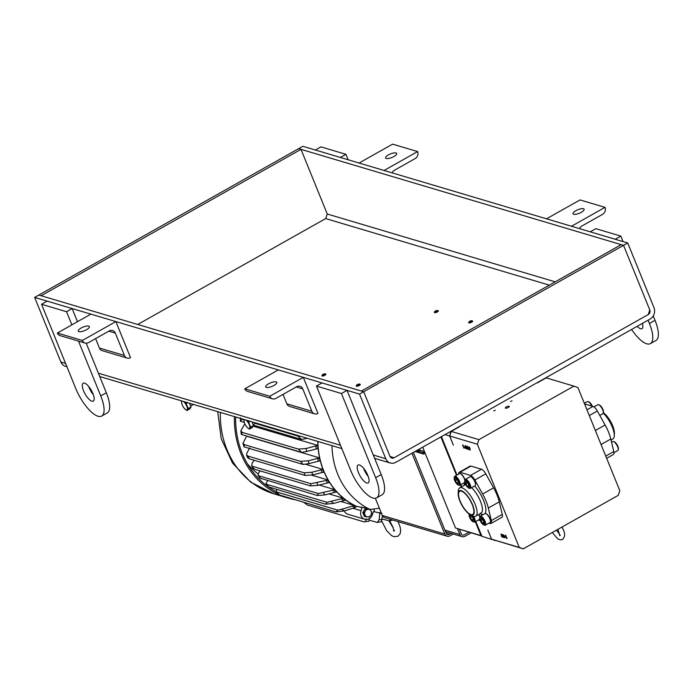 <?xml version="1.0" encoding="UTF-8"?>
<svg xmlns="http://www.w3.org/2000/svg" width="693" height="693" viewBox="0 0 693 693"><rect width="100%" height="100%" fill="white"/><g stroke="black" fill="none" stroke-linecap="round" stroke-linejoin="round"><path stroke-width="1.04" d="M583.445 208.758A5.994 1.923 157.9 0 1 584.112 209.251A5.994 1.923 157.9 0 1 580.318 212.829A5.994 1.923 157.9 0 1 573.674 214.267A5.994 1.923 157.9 0 1 573.007 213.765A5.994 1.923 157.9 0 1 576.801 210.187A5.994 1.923 157.9 0 1 583.445 208.758M605.024 207.354L580.032 199.922L546.508 218.806L571.5 226.247L605.024 207.354A5.206 4.582 -73.4 0 1 602.633 214.319L581.851 226.031A5.206 4.582 106.6 0 0 579.547 228.647M413.357 452.434L446.188 533.281A2.607 2.287 106.6 0 0 449.237 534.372L451.013 533.367M411.963 453.222L444.793 534.069A4.314 3.794 106.6 0 0 447.08 536.217A4.314 3.794 106.6 0 0 449.852 535.871L453.161 534.008M375.337 498.293L382.311 515.471A4.314 3.794 106.6 0 0 384.606 517.628L447.08 536.217M396.024 152.98A5.994 1.923 157.9 0 1 396.682 153.474A5.994 1.923 157.9 0 1 392.888 157.051A5.994 1.923 157.9 0 1 386.244 158.48A5.994 1.923 157.9 0 1 385.577 157.987A5.994 1.923 157.9 0 1 389.371 154.409A5.994 1.923 157.9 0 1 396.024 152.98M417.593 151.576L392.602 144.144L359.078 163.028L384.069 170.469L417.593 151.576A5.206 4.582 -73.4 0 1 415.202 158.541L394.421 170.253A5.206 4.582 106.6 0 0 392.125 172.86M620.815 236.114L615.228 239.258L590.245 231.826L595.833 228.673L620.815 236.114L623.042 241.588M653.23 315.939L655.006 320.305A27.408 9.641 60.6 0 1 655.968 340.462L650.38 343.615A27.408 9.641 60.6 0 1 631.6 329.478M648.094 320.183L649.419 323.458A27.408 9.641 60.6 0 1 650.38 343.615M642.394 323.397A10.274 3.612 60.6 0 1 641.969 328.69A10.274 3.612 60.6 0 1 637.222 326.308M390.098 456.652L393.979 457.813A3.422 3.015 -73.4 0 1 389.968 456.375L363.721 391.727L623.535 245.339L649.791 309.988A3.422 3.015 -73.4 0 1 648.215 314.57L393.979 457.813L648.215 314.57L649.791 309.988L623.535 245.339L621.197 244.646L361.374 391.034L363.721 391.727L389.968 456.375L393.979 457.813L390.038 456.54M422.747 451.1L419.923 450.268A1.065 0.944 106.6 0 0 419.568 451.671M419.083 451.533L419.239 449.974M418.243 449.679L422.427 450.926A1.819 0.641 60.6 0 1 423.899 452.763A1.819 0.641 60.6 0 1 423.969 454.097A1.819 0.641 60.6 0 1 423.718 454.114L414.994 451.515M461.243 533.731A2.607 2.287 106.6 0 0 464.293 534.823L468.918 532.224L464.293 534.823A2.607 2.287 106.6 0 1 462.621 535.031L462.621 535.031A2.607 2.287 106.6 0 1 461.243 533.731L459.485 529.417L461.243 533.731M457.484 528.698L459.849 534.52A4.314 3.794 106.6 0 0 462.136 536.677A4.314 3.794 106.6 0 0 464.908 536.33L471.058 532.856M423.986 452.988L416.389 450.727M345.92 154.305L340.332 157.45L315.35 150.017L320.937 146.864L345.92 154.305L348.146 159.78M88.704 386.469A10.274 3.612 -119.4 0 0 89.146 387.638A10.274 3.612 -119.4 0 0 93.364 394.75M92.923 393.581A10.274 3.612 -119.4 0 0 83.195 383.229A10.274 3.612 -119.4 0 0 83.558 390.791A10.274 3.612 -119.4 0 0 93.286 401.134A10.274 3.612 -119.4 0 0 92.923 393.581M71.881 324.844L66.545 311.711L41.554 304.27L75.745 388.47A27.408 9.641 -119.4 0 0 101.698 416.06A27.408 9.641 -119.4 0 0 100.736 395.902L78.482 341.086M101.698 416.06L107.285 412.915A27.408 9.641 -119.4 0 0 106.324 392.758L86.218 343.234M77.469 321.691L72.133 308.558L47.141 301.126L41.554 304.27M66.545 311.711L72.133 308.558M245.885 420.027A5.059 1.776 60.6 0 1 249.298 424.792A5.059 1.776 60.6 0 1 249.662 428.343A5.059 1.776 60.6 0 1 247.21 427.416A5.059 1.776 60.6 0 1 244.681 423.423A5.059 1.776 60.6 0 1 244.274 422.202A5.059 1.776 60.6 0 1 244.62 419.655M247.21 427.416L249.376 429.088A5.89 2.07 60.6 0 0 249.437 429.114L250.693 427.26L253.517 425.667A5.89 2.07 60.6 0 0 253.499 425.563L251.992 421.846M253.499 425.563L250.675 427.157A5.89 2.07 60.6 0 1 250.693 427.26M250.675 427.157L248.622 422.098L250.078 421.275M249.437 429.114L252.261 427.52L253.517 425.667M249.887 421.223L248.544 421.976L246.214 420.123M244.438 419.594L243.927 420.599A5.89 2.07 60.6 0 0 243.936 420.703L244.248 422.124M418.373 451.316A1.542 1.36 -73.4 0 1 418.867 449.87M418.234 451.273A1.75 1.533 -73.4 0 1 418.719 449.826M417.229 450.978A31.687 27.876 -73.4 0 1 417.316 450.207M332.008 445.66A76.888 67.628 106.6 0 0 348.752 492.697C354.729 499.852 361.807 505.457 369.984 509.52L379.366 508.212M317.879 441.45A77.902 68.52 106.6 0 0 356.341 506.254L362.101 507.519L361.018 510.672A6.852 6.029 106.6 0 0 364.743 519.265A6.852 6.029 106.6 0 0 369.135 518.71A6.852 6.029 106.6 0 0 372.375 514.726L373.458 511.573A77.469 68.139 -73.4 0 0 374.376 511.789A8.637 7.597 106.6 0 0 373.977 509.416M356.341 506.254L356.176 506.722A78.396 68.962 -73.4 0 1 354.149 505.717L354.521 505.509A78.04 68.642 -73.4 0 1 345.816 500.069L345.469 500.259A78.396 68.962 -73.4 0 1 343.087 498.38L343.425 498.189A78.04 68.642 -73.4 0 1 336.746 491.839L336.434 492.021A78.396 68.962 -73.4 0 1 334.554 489.856L334.858 489.682A78.04 68.642 -73.4 0 1 329.565 482.441L329.27 482.605A78.396 68.962 -73.4 0 1 327.815 480.206L328.11 480.041A78.04 68.642 -73.4 0 1 324.107 472.063L322.184 472.513A79.496 69.924 -73.4 0 1 321.639 471.214A79.496 69.924 -73.4 0 1 321.119 469.897L323.042 469.447A78.04 68.642 -73.4 0 1 320.287 460.767L319.993 460.94A78.396 68.962 -73.4 0 1 319.317 458.09L319.612 457.926A78.04 68.642 -73.4 0 1 318.148 448.527L317.844 448.7A78.396 68.962 -73.4 0 1 317.593 445.616L317.905 445.443A78.04 68.642 -73.4 0 1 317.758 441.415M323.813 472.228A78.396 68.962 -73.4 0 1 323.267 470.928A78.396 68.962 -73.4 0 1 322.747 469.611M365.107 508.801L370.261 509.338L371.846 513.244L370.824 515.15A3.855 3.387 -73.4 0 1 369.438 516.493A3.855 3.387 -73.4 0 1 367.688 516.917L364.345 516.424L362.76 512.517L365.107 508.801L368.91 508.974M365.566 516.787L364.925 514.882A3.855 3.387 -73.4 0 1 365.306 511.07A3.855 3.387 -73.4 0 1 368.451 509.294A3.855 3.387 -73.4 0 1 371.205 511.339A3.855 3.387 -73.4 0 1 370.824 515.15L369.499 516.969L367.688 516.917A3.855 3.387 -73.4 0 1 364.925 514.882L363.981 512.881L366.328 509.156M247.375 463.764A77.902 68.52 106.6 0 0 258.151 473.899M249.731 447.877L246.925 452.971L246.543 454.963L248.068 456.133L304.097 472.799L311.781 472.271L321.119 469.897M295.019 499.731A88.791 78.101 -73.4 0 1 288.097 498.05A88.791 78.101 -73.4 0 1 281.393 495.668M278.326 494.317A88.791 78.101 -73.4 0 1 241.017 453.75A88.791 78.101 -73.4 0 1 234.433 416.623M362.101 507.519A77.469 68.139 -73.4 0 1 361.252 507.103L369.248 508.922M381.93 513.444L374.376 511.789M356.176 506.722L355.085 507.545A79.496 69.924 -73.4 0 1 352.278 506.133L354.149 505.717M344.334 510.949L335.906 511.893L337.82 510.161L341.562 509.294A86.833 76.386 106.6 0 0 344.334 510.949L355.085 507.545M362.76 512.517L363.981 512.881M344.248 510.975A6.852 6.029 106.6 0 0 347.817 514.232L364.743 519.265M335.906 511.893L279.158 494.897M253.17 426.178L317.905 445.443M317.844 448.7L316.173 449.003A79.496 69.924 -73.4 0 1 315.913 445.928L317.593 445.616M246.543 435.984A78.04 68.642 106.6 0 0 246.595 436.192L319.612 457.926M319.993 460.94L318.347 461.226A79.496 69.924 -73.4 0 1 317.671 458.385L319.317 458.09M305.7 464.284L323.042 469.447M311.72 475.164L328.11 480.041M329.27 482.605L327.624 482.9A79.496 69.924 -73.4 0 1 326.178 480.492L327.815 480.206M319.282 485.048L334.858 489.682M336.434 492.021L334.754 492.333A79.496 69.924 -73.4 0 1 332.883 490.168L334.554 489.856M328.932 493.884L343.425 498.189M345.469 500.259L343.711 500.615A79.496 69.924 -73.4 0 1 341.354 498.726L343.087 498.38M340.817 501.429L354.521 505.509M369.274 520.2L377.261 522.435L379.175 519.707L379.851 512.525M303.69 502.312L307.493 505.076L363.998 521.855M369.386 518.572L368.927 521.266L363.522 521.751C365.263 522.15 366.155 521.153 366.181 518.745M337.82 510.161L275.849 491.718L276.923 489.708M275.849 491.718L279.885 495.226M352.278 506.133L341.562 509.294M240.506 418.425L244.118 420.071M255.249 423.38L297.886 436.07L300.554 436.295M305.856 437.872A86.833 76.386 106.6 0 0 305.847 438.608L307.138 438.253M244.334 422.444L240.332 421.249L240.376 417.758M305.847 438.608L301.542 439.466L253.317 425.112M244.36 424.636L240.826 430.951L242.377 432.441L298.397 449.107L306.245 448.492L315.913 445.928M306.245 448.492A86.833 76.386 106.6 0 0 306.583 451.524L316.173 449.003M306.583 451.524L301.594 452.364L241.311 434.424L240.826 430.951M246.119 437.092L242.931 443.364L244.499 444.689L300.519 461.365L308.255 460.81L317.671 458.385M308.255 460.81A86.833 76.386 106.6 0 0 308.965 463.634L318.347 461.226M308.965 463.634L303.101 464.44L244.04 446.864L242.931 443.364M311.781 472.271A86.833 76.386 106.6 0 0 312.846 474.896L322.184 472.513M312.846 474.896L305.154 475.424L249.133 458.749L247.626 457.631L246.543 454.963M254.01 460.204L251.931 463.6L251.871 466.129L310.923 483.705L326.178 480.492M251.611 465.791L254.452 469.204L253.04 468.26L251.611 465.791M316.788 482.9A86.833 76.386 106.6 0 0 318.208 485.325L327.624 482.9M318.208 485.325L310.473 485.88L254.452 469.204M260.048 470.868L258.437 473.388L258.021 475.589L318.312 493.529L332.883 490.168M323.293 492.688A86.833 76.386 106.6 0 0 325.086 494.897L334.754 492.333M325.086 494.897L317.238 495.512L259.962 478.092M267.515 480.717L265.861 484.104L327.061 502.321L341.354 498.726M331.367 501.463A86.833 76.386 106.6 0 0 333.593 503.439L343.711 500.615M333.593 503.439L325.537 504.175L268.364 486.832M382.415 515.696L381.375 521.708L377.399 522.427M382.164 519.031L389.423 520.911L390.843 519.481M392.749 520.053L389.423 520.911M301.542 439.466L297.886 436.07M241.866 419.395L240.332 421.249M301.594 452.364L298.397 449.107M242.377 432.441L241.311 434.424M303.101 464.44L300.519 461.365M244.499 444.689L244.04 446.864M305.154 475.424L304.097 472.799M248.068 456.133L249.133 458.749M310.473 485.88L310.923 483.705M317.238 495.512L318.312 493.529M258.021 475.589L261.218 478.846M325.537 504.175L327.061 502.321M265.861 484.104L269.516 487.5M235.646 416.978A87.422 76.897 106.6 0 0 275.875 491.554M266.355 387.413A5.994 1.923 157.9 0 1 265.688 386.911A5.994 1.923 157.9 0 1 269.49 383.333A5.994 1.923 157.9 0 1 276.135 381.904A5.994 1.923 157.9 0 1 276.802 382.397A5.994 1.923 157.9 0 1 273.007 385.975A5.994 1.923 157.9 0 1 266.355 387.413M303.3 377.356L278.309 369.915L244.785 388.808A5.206 4.582 106.6 0 0 247.54 391.406L272.531 398.839A5.206 4.582 106.6 0 0 275.875 398.423L296.665 386.711A5.206 4.582 -73.4 0 1 300 386.287A5.206 4.582 -73.4 0 1 302.763 388.886L311.85 411.261A5.206 4.582 106.6 0 0 314.605 413.86A5.206 4.582 106.6 0 0 317.948 413.435L303.3 377.356L269.776 396.24L244.785 388.808M269.776 396.24A5.206 4.582 106.6 0 0 272.531 398.839M283.03 394.395L286.859 403.82A5.206 4.582 106.6 0 0 289.622 406.419L314.605 413.86M78.933 331.626A5.994 1.923 157.9 0 1 78.266 331.133A5.994 1.923 157.9 0 1 82.06 327.555A5.994 1.923 157.9 0 1 88.704 326.117A5.994 1.923 157.9 0 1 89.371 326.62A5.994 1.923 157.9 0 1 85.577 330.197A5.994 1.923 157.9 0 1 78.933 331.626M115.87 321.578L90.878 314.137L57.354 333.03A5.206 4.582 106.6 0 0 60.118 335.629L85.109 343.061A5.206 4.582 106.6 0 0 88.444 342.645L109.234 330.933A5.206 4.582 -73.4 0 1 112.569 330.509A5.206 4.582 -73.4 0 1 115.333 333.108L124.419 355.483A5.206 4.582 106.6 0 0 127.183 358.082A5.206 4.582 106.6 0 0 130.518 357.657L115.87 321.578L82.346 340.462L57.354 333.03M82.346 340.462A5.206 4.582 106.6 0 0 85.109 343.061M95.599 338.608L99.428 348.042A5.206 4.582 106.6 0 0 102.192 350.641L127.183 358.082M359.667 384.355A1.689 0.537 157.9 0 1 357.891 385.49A1.689 0.537 157.9 0 1 356.54 385.325A1.689 0.537 157.9 0 1 356.566 385.265A1.689 0.537 157.9 0 1 357.9 384.338A1.689 0.537 157.9 0 1 359.511 384.069A1.689 0.537 157.9 0 1 359.667 384.355M359.676 384.208A2.14 0.684 157.9 0 1 360.048 384.26A2.14 0.684 157.9 0 1 360.247 384.433A2.14 0.684 157.9 0 1 360.247 384.624A2.14 0.684 157.9 0 1 358.264 385.975A2.14 0.684 157.9 0 1 356.28 386.044A2.14 0.684 157.9 0 1 356.28 385.845A2.14 0.684 157.9 0 1 356.315 385.776A2.14 0.684 157.9 0 1 356.349 385.706M472.02 320.781A1.689 0.537 157.9 0 1 471.023 321.873A1.689 0.537 157.9 0 1 469.031 322.219A1.689 0.537 157.9 0 1 468.988 321.924A1.689 0.537 157.9 0 1 470.322 320.998A1.689 0.537 157.9 0 1 471.933 320.729A1.689 0.537 157.9 0 1 472.02 320.781M472.314 320.885A2.14 0.684 157.9 0 1 472.47 320.928A2.14 0.684 157.9 0 1 472.583 320.989A2.14 0.684 157.9 0 1 472.669 321.093A2.14 0.684 157.9 0 1 471.136 322.453A2.14 0.684 157.9 0 1 468.789 322.808A2.14 0.684 157.9 0 1 468.702 322.704A2.14 0.684 157.9 0 1 468.737 322.444A2.14 0.684 157.9 0 1 468.962 322.141M325.312 373.995A1.689 0.537 157.9 0 1 323.908 375.13A1.689 0.537 157.9 0 1 322.176 375.234A1.689 0.537 157.9 0 1 322.202 375.043A1.689 0.537 157.9 0 1 323.536 374.116A1.689 0.537 157.9 0 1 325.147 373.848A1.689 0.537 157.9 0 1 325.312 373.995A2.14 0.684 157.9 0 1 325.684 374.038A2.14 0.684 157.9 0 1 325.892 374.203A2.14 0.684 157.9 0 1 324.133 375.658A2.14 0.684 157.9 0 1 321.924 375.814A2.14 0.684 157.9 0 1 321.916 375.797A2.14 0.684 157.9 0 1 321.95 375.554A2.14 0.684 157.9 0 1 322.15 375.285M363.6 468.286A10.274 3.612 -119.4 0 0 364.042 469.456A10.274 3.612 -119.4 0 0 368.26 476.559M367.818 475.389A10.274 3.612 -119.4 0 0 358.09 465.038A10.274 3.612 -119.4 0 0 358.454 472.6A10.274 3.612 -119.4 0 0 368.182 482.952A10.274 3.612 -119.4 0 0 367.818 475.389M375.632 477.711L341.441 393.52L316.45 386.079L350.641 470.278A27.408 9.641 -119.4 0 0 376.585 497.869A27.408 9.641 -119.4 0 0 375.632 477.711L381.219 474.566L347.028 390.367L322.037 382.934L316.45 386.079M376.585 497.869L382.172 494.724A27.408 9.641 -119.4 0 0 381.219 474.566M341.441 393.52L347.028 390.367M460.143 501.082A13.297 4.678 60.6 0 1 459.676 491.294A13.297 4.678 60.6 0 1 472.271 504.686A13.297 4.678 60.6 0 1 472.739 514.466A13.297 4.678 60.6 0 1 460.143 501.082M455.639 478.465A2.963 1.039 -119.4 0 0 455.102 478.62A2.963 1.039 -119.4 0 0 455.344 480.673A2.963 1.039 -119.4 0 0 456.938 483.125A2.963 1.039 -119.4 0 0 458.29 483.532A2.963 1.039 -119.4 0 0 458.385 483.272A2.963 1.039 -119.4 0 0 458.047 481.479A2.963 1.039 -119.4 0 0 456.462 479.019A2.963 1.039 -119.4 0 0 455.691 478.482A2.963 1.039 -119.4 0 0 455.639 478.465M456.107 478.638L455.102 478.62L455.344 480.673L456.938 483.125L458.402 483.151M472.713 520.504A2.963 1.039 -119.4 0 0 473.241 520.356A2.963 1.039 -119.4 0 0 473.345 520.105A2.963 1.039 -119.4 0 0 473.007 518.303A2.963 1.039 -119.4 0 0 471.413 515.852A2.963 1.039 -119.4 0 0 470.642 515.315A2.963 1.039 -119.4 0 0 470.062 515.445A2.963 1.039 -119.4 0 0 470.296 517.498A2.963 1.039 -119.4 0 0 471.89 519.958A2.963 1.039 -119.4 0 0 472.713 520.504M471.413 515.852L470.062 515.445L470.296 517.498L471.89 519.958L473.362 519.984M481.557 521.994A2.963 1.039 -119.4 0 0 482.441 523.094A2.963 1.039 -119.4 0 0 483.792 523.501A2.963 1.039 -119.4 0 0 483.887 523.241A2.963 1.039 -119.4 0 0 483.549 521.439A2.963 1.039 -119.4 0 0 481.956 518.988A2.963 1.039 -119.4 0 0 481.193 518.451A2.963 1.039 -119.4 0 0 480.604 518.581A2.963 1.039 -119.4 0 0 480.847 520.634A2.963 1.039 -119.4 0 0 481.557 521.994M481.956 518.988L480.604 518.581L480.847 520.634L482.441 523.094L483.905 523.12M466.597 485.161A2.963 1.039 -119.4 0 0 467.48 486.269A2.963 1.039 -119.4 0 0 468.832 486.668A2.963 1.039 -119.4 0 0 468.936 486.417A2.963 1.039 -119.4 0 0 468.598 484.615A2.963 1.039 -119.4 0 0 467.004 482.155A2.963 1.039 -119.4 0 0 466.233 481.626A2.963 1.039 -119.4 0 0 465.653 481.756A2.963 1.039 -119.4 0 0 465.887 483.809A2.963 1.039 -119.4 0 0 466.597 485.161M467.004 482.155L465.653 481.756L465.887 483.809L467.48 486.269L468.953 486.295M472.548 504.773A13.912 4.894 60.6 0 1 470.071 514.63A13.912 4.894 60.6 0 1 459.866 500.996A13.912 4.894 60.6 0 1 458.16 493.494A13.912 4.894 60.6 0 1 463.764 492.082A13.912 4.894 60.6 0 1 472.548 504.773M470.071 514.63L472.202 515.791A16.268 5.726 -119.4 0 0 475.667 516.224A16.268 5.726 -119.4 0 0 475.103 504.261A16.268 5.726 -119.4 0 0 459.693 487.872A16.268 5.726 -119.4 0 0 458.272 491.068L458.16 493.494M455.11 477.165A4.453 1.568 -119.4 0 0 454.158 477.763A4.453 1.568 -119.4 0 0 455.336 481.843A4.453 1.568 -119.4 0 0 458.212 484.961A4.453 1.568 -119.4 0 0 458.281 484.979A4.453 1.568 -119.4 0 0 458.731 481.678A4.453 1.568 -119.4 0 0 455.11 477.165M454.158 477.763L454.322 476.94A5.137 1.81 60.6 0 1 454.729 476.282A5.137 1.81 60.6 0 1 455.422 476.247A5.137 1.81 60.6 0 1 459.242 480.665A5.137 1.81 60.6 0 1 459.78 485.239A5.137 1.81 60.6 0 1 459.087 485.265A5.137 1.81 60.6 0 1 459 485.239A5.137 1.81 60.6 0 1 458.913 485.204M469.308 514.154A4.453 1.568 -119.4 0 0 469.109 514.596A4.453 1.568 -119.4 0 0 470.287 518.667A4.453 1.568 -119.4 0 0 473.163 521.786A4.453 1.568 -119.4 0 0 473.241 521.812A4.453 1.568 -119.4 0 0 474.151 520.045A4.453 1.568 -119.4 0 0 472.098 515.731M473.588 516.363A5.137 1.81 60.6 0 1 474.731 522.063A5.137 1.81 60.6 0 1 474.038 522.098A5.137 1.81 60.6 0 1 473.96 522.072A5.137 1.81 60.6 0 1 473.865 522.037M481.237 522.47A4.453 1.568 -119.4 0 0 483.714 524.922A4.453 1.568 -119.4 0 0 484.753 523.57A4.453 1.568 -119.4 0 0 483.16 519.611A4.453 1.568 -119.4 0 0 479.66 517.732A4.453 1.568 -119.4 0 0 481.237 522.47M479.66 517.732L479.825 516.909A5.137 1.81 60.6 0 1 480.232 516.25A5.137 1.81 60.6 0 1 483.87 519.074A5.137 1.81 60.6 0 1 485.282 525.199A5.137 1.81 60.6 0 1 484.502 525.207L483.714 524.922M466.276 485.646A4.453 1.568 -119.4 0 0 468.754 488.097A4.453 1.568 -119.4 0 0 469.802 486.746A4.453 1.568 -119.4 0 0 468.208 482.778A4.453 1.568 -119.4 0 0 464.7 480.907A4.453 1.568 -119.4 0 0 466.276 485.646M464.7 480.907L464.873 480.084A5.137 1.81 60.6 0 1 465.28 479.417A5.137 1.81 60.6 0 1 468.918 482.241A5.137 1.81 60.6 0 1 470.322 488.374A5.137 1.81 60.6 0 1 469.551 488.374L468.754 488.097M603.231 413.184A16.268 5.726 60.6 0 1 612.283 426.966A16.268 5.726 60.6 0 1 614.275 435.741L614.388 433.324A13.912 4.894 -119.4 0 0 612.69 425.814A13.912 4.894 -119.4 0 0 603.334 412.716M614.275 435.741A16.268 5.726 60.6 0 1 612.855 438.938L611.027 439.968M599.306 404.998A4.453 1.568 60.6 0 1 599.384 405.024A4.453 1.568 60.6 0 1 602.26 408.142A4.453 1.568 60.6 0 1 603.438 412.214L603.265 413.037A5.137 1.81 -119.4 0 0 601.914 408.333A5.137 1.81 -119.4 0 0 598.596 404.738A5.137 1.81 -119.4 0 0 598.509 404.712A5.137 1.81 -119.4 0 0 597.816 404.747L593.97 406.912M599.783 415.436L602.858 413.704A5.137 1.81 -119.4 0 0 603.265 413.037M613.972 452.694L617.818 450.528A5.137 1.81 -119.4 0 0 618.225 449.87A5.137 1.81 -119.4 0 0 616.865 445.166A5.137 1.81 -119.4 0 0 613.548 441.571A5.137 1.81 -119.4 0 0 613.461 441.545A5.137 1.81 -119.4 0 0 612.768 441.58L611.572 442.255M464.83 480.275A5.137 1.81 -119.4 0 0 460.256 473.596A5.137 1.81 -119.4 0 0 460.169 473.57A5.137 1.81 -119.4 0 0 459.485 473.605L454.729 476.282M474.731 522.063L479.478 519.386A5.137 1.81 -119.4 0 0 479.747 519.126M479.79 517.108A5.137 1.81 -119.4 0 0 478.776 514.475M485.282 525.199L490.029 522.531A5.137 1.81 -119.4 0 0 490.436 521.864A5.137 1.81 -119.4 0 0 488.617 516.398A5.137 1.81 -119.4 0 0 485.758 513.565A5.137 1.81 -119.4 0 0 484.987 513.574A18.737 6.592 -119.4 0 0 474.558 485.992M470.322 488.374L475.077 485.698A5.137 1.81 -119.4 0 0 475.485 485.039A5.137 1.81 -119.4 0 0 473.665 479.573A5.137 1.81 -119.4 0 0 470.807 476.741A5.137 1.81 -119.4 0 0 470.027 476.741L465.28 479.417M479.868 516.753A4.799 1.689 -119.4 0 0 478.95 514.379M490.471 521.638A4.799 1.689 -119.4 0 0 490.523 521.457A4.799 1.689 -119.4 0 0 488.825 516.354A4.799 1.689 -119.4 0 0 486.157 513.712A4.799 1.689 -119.4 0 0 485.966 513.652M475.511 484.814A4.799 1.689 -119.4 0 0 475.563 484.624A4.799 1.689 -119.4 0 0 473.873 479.521A4.799 1.689 -119.4 0 0 471.205 476.879A4.799 1.689 -119.4 0 0 471.015 476.827M488.877 523.18L490.072 523.536A6.428 2.261 -119.4 0 0 490.939 523.492A6.428 2.261 -119.4 0 0 491.302 520.573L488.322 508.021A24.255 8.533 -119.4 0 0 486.096 501.204A24.255 8.533 -119.4 0 0 482.631 494.005L474.844 480.032A6.428 2.261 -119.4 0 0 470.538 475.424L459.996 472.28A6.428 2.261 -119.4 0 0 459.13 472.323A6.428 2.261 -119.4 0 0 458.575 474.116M490.939 523.492L501.888 517.325A6.428 2.261 -119.4 0 0 502.26 514.405L499.272 501.853A24.255 8.533 -119.4 0 0 497.046 495.027A24.255 8.533 -119.4 0 0 493.581 487.837L485.793 473.856A6.428 2.261 -119.4 0 0 481.488 469.248L470.945 466.112A6.428 2.261 -119.4 0 0 470.079 466.155L459.13 472.323M512.032 400.771L510.49 401.507L512.032 400.771M495.261 410.213L493.728 410.949L495.261 410.213M509.043 406.211A2.14 0.684 -22.1 0 0 506.67 406.73A2.14 0.684 -22.1 0 0 505.318 408.004A2.14 0.684 -22.1 0 0 505.552 408.186A2.14 0.684 -22.1 0 0 507.926 407.666A2.14 0.684 -22.1 0 0 509.286 406.393A2.14 0.684 -22.1 0 0 509.043 406.211M506.73 408.108L507.83 407.709M481.834 536.061L455.509 527.997L422.695 447.176M455.509 527.997L480.907 535.55L477.148 526.282A78.378 68.945 106.6 0 0 477.953 526.706M475.363 521.708L477.148 526.282M440.869 436.936L456.505 475.285M460.403 484.883L461.261 486.988M481.748 535.854L480.907 535.55M443.468 441.588A78.378 68.945 106.6 0 0 443.243 442.61M477.226 526.308A78.378 68.945 106.6 0 0 477.936 526.689M443.416 441.45A78.378 68.945 106.6 0 0 443.156 442.584M519.256 547.427L523.267 548.856L618.26 495.339L619.828 490.757L577.927 387.56L573.908 386.131L478.924 439.648L477.347 444.23L519.256 547.427L491.606 539.197L487.82 530.05A78.378 68.945 106.6 0 0 487.915 530.093M537.664 382.744A78.378 68.945 106.6 0 0 537.569 382.727L545.859 377.78M453.352 444.993A78.378 68.945 106.6 0 0 453.326 445.105L449.705 436.001L451.273 431.418L459.805 426.541A78.378 68.945 106.6 0 0 459.762 426.637M491.606 539.197L523.267 548.856M451.273 431.418L478.924 439.648M477.347 444.23L449.705 436.001M573.908 386.131L546.266 377.902M584.563 403.898L593.017 406.419A6.428 2.261 60.6 0 1 597.323 411.027L605.11 425A24.255 8.533 60.6 0 1 610.802 439.015L613.781 451.567A6.428 2.261 60.6 0 1 613.418 454.487L606.652 458.298M478.577 519.897A6.428 2.261 -119.4 0 0 479.53 520.391L480.24 520.608M460.975 484.563L461.521 486.841M464.223 447.366L464.821 447.548L464.535 447.193M466.761 446.292L467.697 447.124L466.987 446.422L466.701 447.669L467.914 449.151L468.468 449.029L468.044 449.454L466.554 447.609L466.484 446.301M468.468 449.029L468.044 449.454L467.524 448.553M466.883 447.418L467.091 446.101M501.992 534.355L503.629 537.491L502.286 535.152L502.728 537.222L501.368 534.892L501.81 536.945L501.004 534.06L502.434 536.512L501.992 534.355M505.336 536.235L504.738 536.053L505.336 536.235M505.526 535.342L506.904 537.915L506.8 538.504L506.176 537.863L506.765 537.881L505.518 535.966M505.829 535.55L505.552 536.07M506.904 537.915L506.99 538.392M507.137 538.314L506.514 537.681M505.743 535.836L505.864 535.152M504.954 537.655L503.629 537.006L504.781 537.344M504.443 537.525L504.617 536.46L502.858 535.1L503.274 534.675L504.773 536.521L504.833 537.829M503.629 534.857L503.049 535.317M469.326 449.774L467.688 446.639L469.04 448.977L468.598 446.907L469.949 449.237L469.516 447.184L470.313 450.06L468.892 447.617L469.326 449.774M465.332 445.954L464.942 447.141L466.701 448.501L466.285 448.934L464.786 447.08L464.994 445.772L465.887 446.742L465.107 446.075M466.701 448.501L466.285 448.934L465.757 448.025M467.039 448.31L466.614 448.743M465.124 446.89L465.332 445.582M464.241 448.146L462.655 445.694L462.759 445.105L463.383 445.738L462.863 445.408L462.933 446.171M464.371 448.076L463.626 447.271M463.903 447.955L464.102 447.479M462.759 445.634L462.759 445.105M462.993 445.504L463.089 444.915M463.054 446.136L464.033 448.258L464.145 447.583M464.916 479.928A4.799 1.689 -119.4 0 0 460.654 473.743A4.799 1.689 -119.4 0 0 460.576 473.717M459.78 485.239L464.527 482.562A5.137 1.81 -119.4 0 0 464.786 482.293M591.813 406.055A5.137 1.81 -119.4 0 0 588.045 401.602A5.137 1.81 -119.4 0 0 587.266 401.611L584.303 403.274M588.045 401.602L588.833 401.888A4.453 1.568 60.6 0 1 592.307 406.202M614.267 441.831A4.453 1.568 60.6 0 1 614.336 441.857A4.453 1.568 60.6 0 1 617.22 444.967A4.453 1.568 60.6 0 1 618.39 449.047L618.225 449.87M468.875 485.481L467.48 486.269M467.602 482.848L465.887 483.809M483.827 522.305L482.441 523.094M482.553 519.672L480.847 520.634M473.284 519.17L471.89 519.958M472.011 516.536L470.296 517.498M457.051 479.703L455.344 480.673M458.333 482.345L456.938 483.125M441.45 436.607L456.964 475.026M475.814 521.457L481.938 536.321L495.538 540.609L481.938 536.321M450.874 431.297L449.627 435.975L445.01 434.606M491.528 539.171L487.82 530.05M453.326 445.105L449.627 435.975M460.862 484.624L461.183 485.412M451.195 431.392L459.805 426.541M537.569 382.727L546.179 377.876M437.543 310.499A1.689 0.537 157.9 0 1 437.569 310.507A1.689 0.537 157.9 0 1 436.911 311.512A1.689 0.537 157.9 0 1 434.788 312.049A1.689 0.537 157.9 0 1 434.624 311.703A1.689 0.537 157.9 0 1 435.932 310.785A1.689 0.537 157.9 0 1 437.543 310.499M438.071 310.689A2.14 0.684 157.9 0 1 438.106 310.698A2.14 0.684 157.9 0 1 438.305 310.862A2.14 0.684 157.9 0 1 436.954 312.145A2.14 0.684 157.9 0 1 434.58 312.656A2.14 0.684 157.9 0 1 434.338 312.474A2.14 0.684 157.9 0 1 434.372 312.214A2.14 0.684 157.9 0 1 434.606 311.919M137.734 324.471L325.684 218.581L327.252 214.007L301.005 149.35L298.657 148.657L623.535 245.339L627.728 242.983L653.975 307.631A8.567 7.536 -73.4 0 1 650.043 319.083L395.816 462.318A8.567 7.536 -73.4 0 1 390.315 463.011A8.567 7.536 -73.4 0 1 385.776 458.74L359.528 394.092L363.721 391.727L38.843 295.045L34.65 297.401L359.528 394.092M301.005 149.35L41.182 295.738L38.843 295.045L302.85 146.292L627.728 242.983M66.935 366.77L65.445 366.328A8.567 7.536 -73.4 0 1 60.897 362.058L34.65 297.401M423.579 452.105A31.687 27.876 106.6 0 0 423.492 452.841M183.411 401.438A5.059 1.776 60.6 0 1 186.815 406.202A5.059 1.776 60.6 0 1 187.188 409.754A5.059 1.776 60.6 0 1 184.728 408.827A5.059 1.776 60.6 0 1 182.207 404.825A5.059 1.776 60.6 0 1 181.791 403.612A5.059 1.776 60.6 0 1 182.146 401.056M184.754 408.844L186.893 410.499A5.89 2.07 60.6 0 0 186.963 410.516L188.21 408.662L191.034 407.068A5.89 2.07 60.6 0 0 191.025 406.973L189.518 403.248M191.025 406.973L188.201 408.567A5.89 2.07 60.6 0 1 188.21 408.662M188.201 408.567L186.148 403.499L187.604 402.685M186.963 410.516L189.787 408.922L191.034 407.068M187.413 402.624L186.071 403.378L183.74 401.533M181.956 401.004L181.445 402.009A5.89 2.07 60.6 0 0 181.462 402.105L181.774 403.534M449.237 534.372L446.283 533.489M444.793 534.069L382.311 515.471M655.006 320.305L649.419 323.458M459.849 534.52L444.88 530.067M100.736 395.902L106.324 392.758M220.357 412.43A88.791 78.101 106.6 0 0 226.94 449.558A88.791 78.101 106.6 0 0 274.021 493.866L288.097 498.05M353.109 508.324L361.018 510.672M381.488 513.444A79.496 69.924 -73.4 0 1 379.565 513.418M369.369 519.213A86.833 76.386 -73.4 0 1 368.364 519.083M382.12 519.585A86.833 76.386 -73.4 0 1 379.175 519.707M302.763 388.886L296.24 386.945M311.85 411.261L286.859 403.82M115.333 333.108L108.81 331.167M124.419 355.483L99.428 348.042M480.405 513.123L481.029 513.21A16.268 5.726 -119.4 0 0 480.44 501.247A16.268 5.726 -119.4 0 0 471.586 487.664M480.171 513.686A18.737 6.592 -119.4 0 0 481.713 514.353A18.737 6.592 -119.4 0 0 483.281 514.535M482.631 494.005L493.581 487.837M613.781 451.567L605.751 456.089M610.802 439.015L601.048 444.516M605.11 425L595.356 430.492M597.323 411.027L589.293 415.549M593.017 406.419L586.962 409.823M491.302 520.573L502.26 514.405M459.996 472.28L470.945 466.112M470.538 475.424L481.488 469.248M474.844 480.032L485.793 473.856M488.322 508.021L499.272 501.853M464.864 482.579A18.737 6.592 -119.4 0 0 464.197 485.334M465.687 484.632A16.268 5.726 -119.4 0 0 465.038 484.866L465.046 484.857M385.776 458.74L373.284 455.015M340.48 445.261L98.389 373.206M65.584 363.453L60.897 362.058M555.18 281.834L327.252 214.007M549.315 285.144L325.684 218.581M462.136 536.677L445.564 531.748M253.11 424.592L255.916 423.016M381.765 521.119L386.685 530.725L391.493 535.55L393.797 536.668L397.955 536.295L400.173 533.688L400.667 530.448L400.13 527.044L398.051 521.63M389.622 520.867L392.992 527.182L393.789 531.21L394.586 530.327M274.021 493.866L250.736 482.181L232.562 463.106L221.24 438.773L217.697 411.642M381.453 513.34L373.449 511.59M259.979 478.109L258.836 476.68M268.512 486.98L267.992 486.512M388.972 520.945L393.269 527.988M356.566 385.265L356.315 385.776M359.511 384.069L360.048 384.26M468.988 321.924L468.737 322.444M471.933 320.729L472.47 320.928M322.202 375.043L321.95 375.554M325.147 373.848L325.684 374.038M560.256 535.308L559.823 535.758L557.9 529.348M552.26 532.527L557.822 538.894L560.213 539.847L562.577 539.431C565.046 536.772 565.28 533.532 563.288 529.703L562.023 527.026M458.212 484.961L459 485.239M599.384 405.024L598.596 404.738M481.029 513.21L475.667 516.224M556.384 530.206L559.797 534.485M480.232 516.25L484.987 513.574M465.038 484.866L459.693 487.872M614.336 441.857L613.548 441.571M473.163 521.786L473.96 522.072M469.109 514.596L469.213 514.093M437.569 310.507L438.106 310.698M434.624 311.703L434.372 312.214M390.315 463.011L374.636 458.342M341.831 448.579L99.74 376.533M190.627 406.003L193.434 404.417"/></g></svg>
